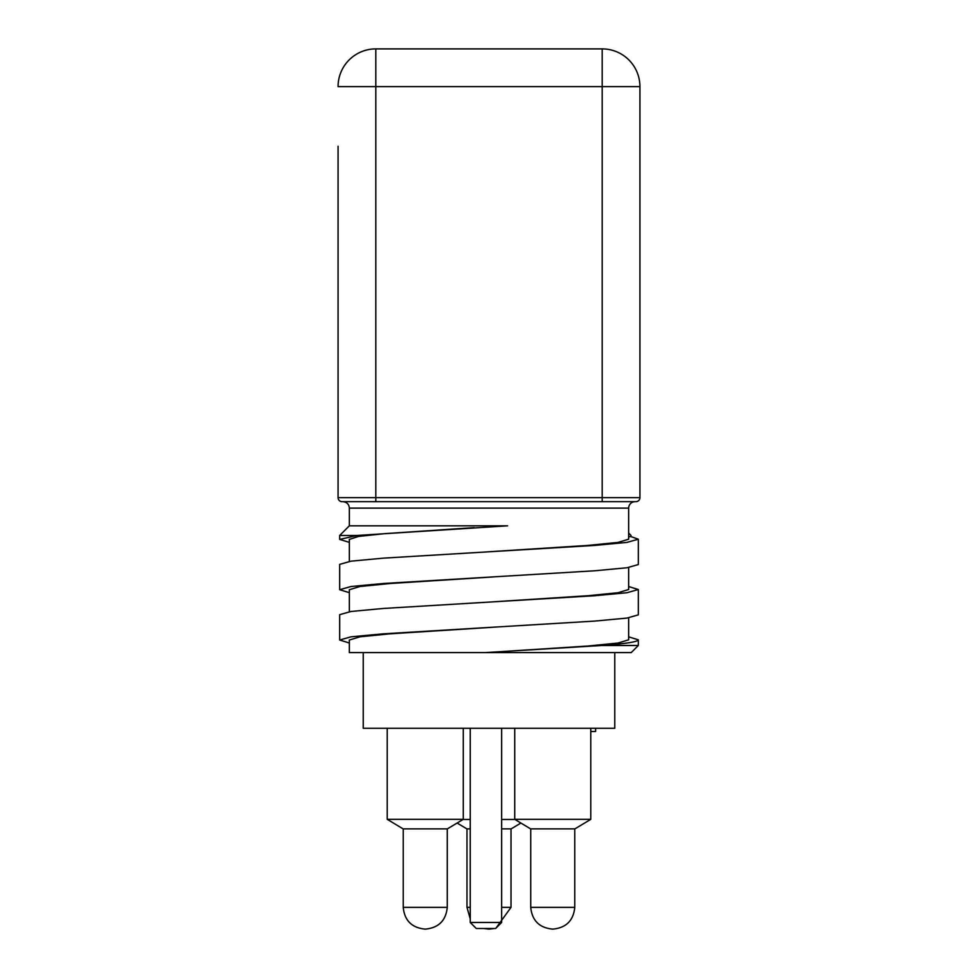 <?xml version="1.0" encoding="UTF-8"?>
<svg xmlns="http://www.w3.org/2000/svg" width="978" height="978" viewBox="0 0 978 978"><rect width="100%" height="100%" fill="white"/><g stroke="black" fill="none" stroke-linecap="round" stroke-linejoin="round"><path stroke-width="1.47" d="M638.316 564.563L638.316 539.208L626.935 542.399L594.551 545.431L383.425 558.145L351.053 561.164L339.684 564.367L339.684 589.722L351.053 586.507L383.425 583.499L594.6 570.785L626.959 567.766L638.316 564.563M349.342 542.374L339.684 539.416L357.043 535.479L339.684 535.479L339.684 539.391M628.658 536.616L631.006 536.616L631.006 535.479L628.658 533.01M631.006 536.616L638.316 539.208M349.342 642.998L339.684 640.028L351.053 636.812L383.425 633.817L594.587 621.091L626.947 618.084L638.316 614.869L638.316 589.514L626.959 592.729L594.612 595.736L383.462 608.45L351.09 611.47L339.684 614.661L339.684 639.967M349.342 592.68L339.684 589.722M628.658 586.555L638.316 589.514M638.316 645.492L638.316 639.82C637.9 641.837 625.651 643.732 601.58 645.492L638.316 645.492L631.201 652.607L485.088 652.607L601.58 645.492M628.658 636.861L638.316 639.82M489 602.093L587.754 595.736L618.023 592.729L628.658 589.514L628.658 567.533M487.068 551.873L587.766 545.431L618.035 542.411L628.658 539.208L628.658 508.12A6.443 6.443 0 0 1 635.101 501.677M357.043 535.479L507.631 525.822L349.342 525.822L339.684 535.479M474.196 527.631L385.1 533.621L358.584 536.409L349.342 539.416L349.342 561.409M488.988 652.399L587.778 646.042L618.035 643.035L628.658 639.82L628.658 617.839M493.817 576.886L390.222 583.499L359.965 586.507L349.342 589.722L349.342 611.715M501.641 922.462L495.601 928.501L476.286 928.501L470.247 922.462L501.641 922.462L501.641 728.268M514.721 819.332L530.626 828.879L574.893 828.879L590.785 819.332L514.721 819.332L514.721 728.268M616.788 652.607L361.212 652.607M387.215 819.332L403.107 828.879L447.374 828.879L463.279 819.332L387.215 819.332L387.215 728.268M501.641 828.879L511.139 828.879L520.883 823.036M457.117 823.036L466.861 828.879L470.247 828.879M463.071 819.454L470.247 819.454M501.641 819.454L514.929 819.454M463.279 728.268L463.279 819.332M590.785 728.268L590.785 819.332M614.771 652.803L614.771 728.268L363.229 728.268L363.229 652.803M590.785 731.483L595.602 731.483L595.602 728.268M425.528 929.1L425.528 929.1C438.694 927.78 445.944 920.53 447.264 907.364L447.264 828.879M338.07 253.388L338.07 497.655L602.191 497.655L602.191 86.626L375.809 86.626L375.809 501.677L602.191 501.677L342.104 501.677A4.022 4.022 0 0 1 338.07 497.655L338.07 146.272M492.032 627.301L390.271 633.805L359.99 636.812L349.342 640.028L349.342 652.607L485.088 652.607M338.07 86.626L375.809 86.626L375.809 48.9A37.726 37.726 0 0 0 338.07 86.626A37.726 37.726 0 0 1 375.809 48.9L602.191 48.9L602.191 86.626L639.93 86.626L639.93 497.655A4.022 4.022 0 0 1 635.896 501.677L602.191 501.677L602.191 497.655L639.93 497.655M639.93 86.626A37.726 37.726 0 0 0 602.191 48.9A37.726 37.726 0 0 1 639.93 86.626A37.726 37.726 0 0 0 602.191 48.9A37.726 37.726 0 0 1 639.93 86.626M553.035 929.1L553.035 929.1C566.201 927.78 573.45 920.53 574.771 907.364L574.771 828.879M628.658 508.12L349.342 508.12L349.342 525.822M470.247 918.819L466.983 907.364L470.247 907.364M501.641 907.364L511.017 907.364L496.09 928M424.965 929.1C411.799 927.78 404.55 920.53 403.229 907.364L447.264 907.364M552.472 929.1C539.306 927.78 532.056 920.53 530.736 907.364L574.771 907.364M470.247 922.462L470.247 728.268M483.633 928.501L488.719 929.1M494.367 928.501L489.281 929.1M511.017 907.364L511.017 828.879M466.983 907.364L466.983 828.879M403.229 907.364L403.229 828.879M349.342 508.12C348.999 504.245 346.848 502.093 342.899 501.677M530.736 907.364L530.736 828.879"/></g></svg>
